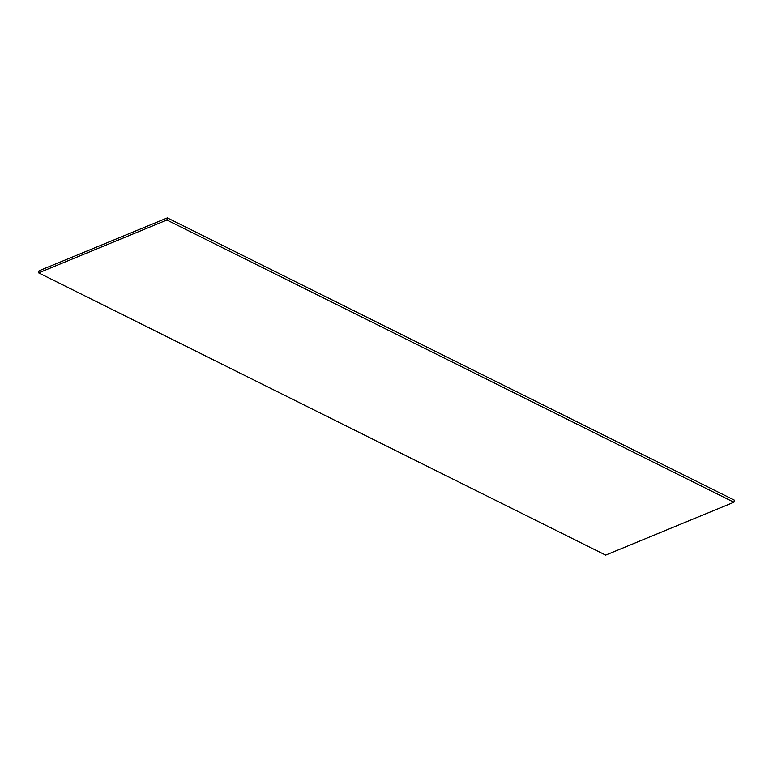 <?xml version="1.0" encoding="UTF-8"?>
<svg xmlns="http://www.w3.org/2000/svg" width="773" height="773" viewBox="0 0 773 773"><rect width="100%" height="100%" fill="white"/><g stroke="black" fill="none" stroke-linecap="round" stroke-linejoin="round"><path stroke-width="1.16" d="M734.35 500.131L733.896 502.237L605.655 555.091L38.65 272.869L39.104 270.763L167.345 217.909L734.35 500.131M167.345 217.909L166.891 220.025L733.896 502.237M166.891 220.025L38.65 272.869"/></g></svg>
